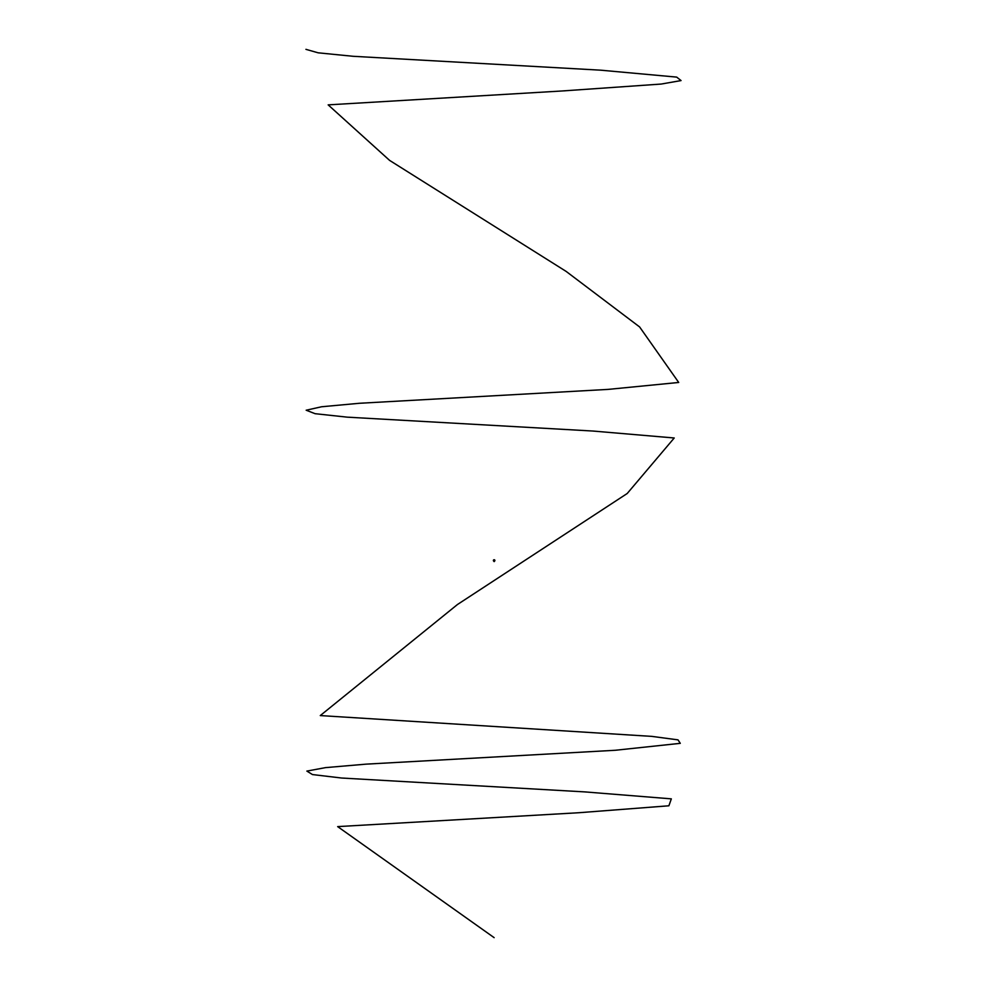 <?xml version="1.0" encoding="UTF-8"?>
<svg xmlns="http://www.w3.org/2000/svg" width="987" height="987" viewBox="0 0 987 987"><rect width="100%" height="100%" fill="white"/><g stroke="black" fill="none" stroke-linecap="round" stroke-linejoin="round"><path stroke-width="1.48" d="M494.142 560.036L494.536 560.727L493.747 560.727L494.142 560.036M494.142 559.999L494.573 560.752L493.71 560.752L494.142 559.999M494.142 559.74A0.753 0.753 0 0 1 494.795 560.875A0.753 0.753 0 0 1 493.488 560.875A0.753 0.753 0 0 1 494.142 559.74M494.142 561.628L493.956 560.739M494.142 937.65L337.665 826.612L578.752 812.733L668.89 805.787L671.333 798.853L584.884 791.907L341.625 778.027L312.472 774.561L306.858 771.094L325.525 767.627L366.054 764.148L615.308 750.268L680.29 743.334L678.007 739.868L651.889 736.388L320.269 715.575L457.425 604.537L627.214 493.5L674.232 437.981L592.866 431.035L347.214 417.156L315.087 413.689L306.167 410.222L321.626 406.755L359.441 403.276L608.091 389.396L678.711 382.462L639.613 326.944L566.168 271.425L389.594 160.387L328.165 104.869L561.874 90.989L661.191 84.055L681.055 80.576L676.687 77.109L600.602 70.176L353.161 56.296L318.147 52.817L305.945 49.35"/></g></svg>
